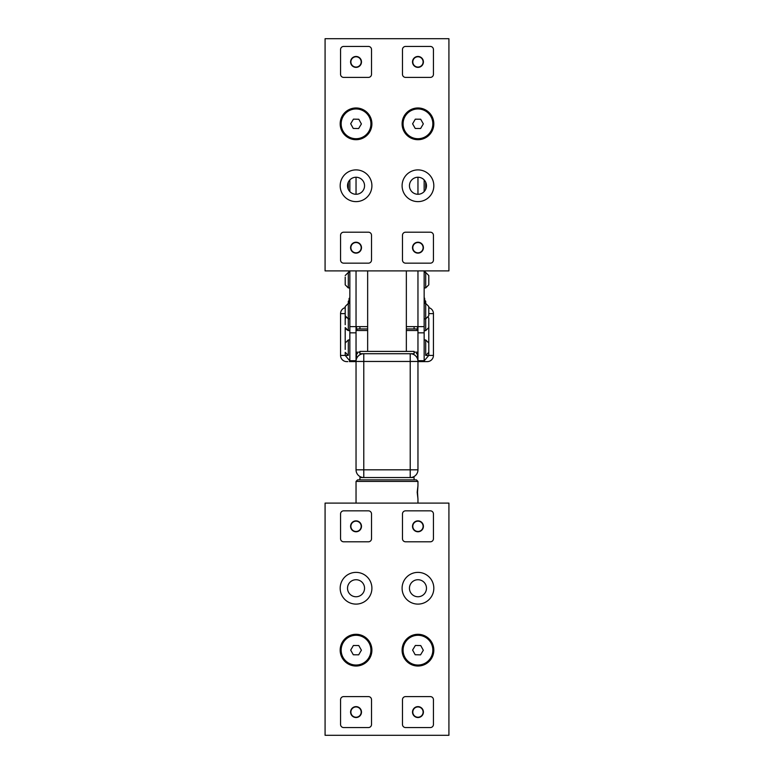 <?xml version="1.0" encoding="UTF-8"?>
<svg xmlns="http://www.w3.org/2000/svg" width="774" height="774" viewBox="0 0 774 774"><rect width="100%" height="100%" fill="white"/><g stroke="black" fill="none" stroke-linecap="round" stroke-linejoin="round"><path stroke-width="1.16" d="M417.96 666.027A15.867 15.867 0 0 1 404.222 642.226A15.867 15.867 0 0 1 431.699 642.226A15.867 15.867 0 0 1 417.96 666.027M356.04 666.027A15.867 15.867 0 0 1 342.302 642.226A15.867 15.867 0 0 1 369.779 642.226A15.867 15.867 0 0 1 356.04 666.027M417.96 604.107A15.867 15.867 0 0 1 404.222 580.307A15.867 15.867 0 0 1 431.699 580.307A15.867 15.867 0 0 1 417.96 604.107M409.446 588.24A8.514 8.514 0 0 0 417.96 596.754A8.514 8.514 0 0 0 426.474 588.24A8.514 8.514 0 0 0 417.96 579.726A8.514 8.514 0 0 0 409.446 588.24M347.526 588.24A8.514 8.514 0 0 0 356.04 596.754A8.514 8.514 0 0 0 364.554 588.24A8.514 8.514 0 0 0 356.04 579.726A8.514 8.514 0 0 0 347.526 588.24M421.443 665.64L414.477 665.64M359.523 665.64L352.557 665.64M325.08 735.3L448.92 735.3L448.92 503.1L325.08 503.1L325.08 735.3M417.515 492.264L417.941 498.843L417.186 492.264L417.96 485.743L417.515 492.264M416.412 479.88L357.588 479.88L356.04 481.428L417.96 481.428L416.412 479.88M356.04 503.1L356.04 481.428M352.557 634.68L359.523 634.68M414.477 634.68L421.443 634.68M433.44 724.464A3.096 3.096 0 0 1 430.344 727.56L405.576 727.56A3.096 3.096 0 0 1 402.48 724.464L402.48 699.696A3.096 3.096 0 0 1 405.576 696.6L430.344 696.6A3.096 3.096 0 0 1 433.44 699.696L433.44 724.464M417.96 706.623A5.457 5.457 0 0 1 422.681 714.808A5.457 5.457 0 0 1 413.239 714.808A5.457 5.457 0 0 1 417.96 706.623M417.96 706.778A5.302 5.302 0 0 0 412.658 712.08A5.302 5.302 0 0 0 417.96 717.382A5.302 5.302 0 0 0 423.262 712.08A5.302 5.302 0 0 0 417.96 706.778M368.424 727.56L343.656 727.56A3.096 3.096 0 0 1 340.56 724.464L340.56 699.696A3.096 3.096 0 0 1 343.656 696.6L368.424 696.6A3.096 3.096 0 0 1 371.52 699.696L371.52 724.464A3.096 3.096 0 0 1 368.424 727.56M356.04 706.623A5.457 5.457 0 0 1 360.761 714.808A5.457 5.457 0 0 1 351.319 714.808A5.457 5.457 0 0 1 356.04 706.623M356.04 706.778A5.302 5.302 0 0 0 350.738 712.08A5.302 5.302 0 0 0 356.04 717.382A5.302 5.302 0 0 0 361.342 712.08A5.302 5.302 0 0 0 356.04 706.778M433.44 538.704A3.096 3.096 0 0 1 430.344 541.8L405.576 541.8A3.096 3.096 0 0 1 402.48 538.704L402.48 513.936A3.096 3.096 0 0 1 405.576 510.84L430.344 510.84A3.096 3.096 0 0 1 433.44 513.936L433.44 538.704M417.96 520.863A5.457 5.457 0 0 1 422.681 529.048A5.457 5.457 0 0 1 413.239 529.048A5.457 5.457 0 0 1 417.96 520.863M417.96 521.018A5.302 5.302 0 0 0 412.658 526.32A5.302 5.302 0 0 0 417.96 531.622A5.302 5.302 0 0 0 423.262 526.32A5.302 5.302 0 0 0 417.96 521.018M368.424 541.8L343.656 541.8A3.096 3.096 0 0 1 340.56 538.704L340.56 513.936A3.096 3.096 0 0 1 343.656 510.84L368.424 510.84A3.096 3.096 0 0 1 371.52 513.936L371.52 538.704A3.096 3.096 0 0 1 368.424 541.8M356.04 520.863A5.457 5.457 0 0 1 360.761 529.048A5.457 5.457 0 0 1 351.319 529.048A5.457 5.457 0 0 1 356.04 520.863M356.04 521.018A5.302 5.302 0 0 0 350.738 526.32A5.302 5.302 0 0 0 356.04 531.622A5.302 5.302 0 0 0 361.342 526.32A5.302 5.302 0 0 0 356.04 521.018M356.04 604.107A15.867 15.867 0 0 1 342.302 580.307A15.867 15.867 0 0 1 369.779 580.307A15.867 15.867 0 0 1 356.04 604.107M361.187 526.32A5.147 5.147 0 0 1 353.466 530.78A5.147 5.147 0 0 1 353.466 521.86A5.147 5.147 0 0 1 361.187 526.32M423.107 526.32A5.147 5.147 0 0 1 415.386 530.78A5.147 5.147 0 0 1 415.386 521.86A5.147 5.147 0 0 1 423.107 526.32M361.187 712.08A5.147 5.147 0 0 1 353.466 716.54A5.147 5.147 0 0 1 353.466 707.62A5.147 5.147 0 0 1 361.187 712.08M423.107 712.08A5.147 5.147 0 0 1 415.386 716.54A5.147 5.147 0 0 1 415.386 707.62A5.147 5.147 0 0 1 423.107 712.08M358.691 654.823L353.321 654.785L350.68 650.121L353.389 645.497L358.759 645.535L361.4 650.199L358.691 654.823M341.16 650.16A14.88 14.88 0 0 1 363.48 637.273A14.88 14.88 0 0 1 363.48 663.047A14.88 14.88 0 0 1 341.16 650.16M420.543 654.862L415.174 654.746L412.6 650.044L415.377 645.458L420.746 645.574L423.32 650.276L420.543 654.862L415.174 654.746L412.6 650.044L415.377 645.458L420.746 645.574L423.32 650.276L420.543 654.862M403.08 650.16A14.88 14.88 0 0 1 425.4 637.273A14.88 14.88 0 0 1 425.4 663.047A14.88 14.88 0 0 1 403.08 650.16M371.907 123.84A15.867 15.867 0 0 1 348.107 137.578A15.867 15.867 0 0 1 348.107 110.102A15.867 15.867 0 0 1 371.907 123.84M433.827 123.84A15.867 15.867 0 0 1 410.026 137.578A15.867 15.867 0 0 1 410.026 110.102A15.867 15.867 0 0 1 433.827 123.84M448.92 38.7L325.08 38.7L325.08 270.9L448.92 270.9L448.92 38.7M371.907 185.76A15.867 15.867 0 0 1 348.107 199.499A15.867 15.867 0 0 1 348.107 172.022A15.867 15.867 0 0 1 371.907 185.76M364.554 185.76A8.514 8.514 0 0 1 351.783 193.132A8.514 8.514 0 0 1 351.783 178.388A8.514 8.514 0 0 1 364.554 185.76M433.827 185.76A15.867 15.867 0 0 1 410.026 199.499A15.867 15.867 0 0 1 410.026 172.022A15.867 15.867 0 0 1 433.827 185.76M426.474 185.76A8.514 8.514 0 0 1 413.703 193.132A8.514 8.514 0 0 1 413.703 178.388A8.514 8.514 0 0 1 426.474 185.76M421.443 139.32L414.477 139.32M359.523 139.32L352.557 139.32M340.56 49.536A3.096 3.096 0 0 1 343.656 46.44L368.424 46.44A3.096 3.096 0 0 1 371.52 49.536L371.52 74.304A3.096 3.096 0 0 1 368.424 77.4L343.656 77.4A3.096 3.096 0 0 1 340.56 74.304L340.56 49.536M350.583 61.92A5.457 5.457 0 0 1 358.768 57.199A5.457 5.457 0 0 1 358.768 66.641A5.457 5.457 0 0 1 350.583 61.92M350.738 61.92A5.302 5.302 0 0 0 356.04 67.222A5.302 5.302 0 0 0 361.342 61.92A5.302 5.302 0 0 0 356.04 56.618A5.302 5.302 0 0 0 350.738 61.92M405.576 46.44L430.344 46.44A3.096 3.096 0 0 1 433.44 49.536L433.44 74.304A3.096 3.096 0 0 1 430.344 77.4L405.576 77.4A3.096 3.096 0 0 1 402.48 74.304L402.48 49.536A3.096 3.096 0 0 1 405.576 46.44M412.503 61.92A5.457 5.457 0 0 1 420.688 57.199A5.457 5.457 0 0 1 420.688 66.641A5.457 5.457 0 0 1 412.503 61.92M412.658 61.92A5.302 5.302 0 0 0 417.96 67.222A5.302 5.302 0 0 0 423.262 61.92A5.302 5.302 0 0 0 417.96 56.618A5.302 5.302 0 0 0 412.658 61.92M340.56 235.296A3.096 3.096 0 0 1 343.656 232.2L368.424 232.2A3.096 3.096 0 0 1 371.52 235.296L371.52 260.064A3.096 3.096 0 0 1 368.424 263.16L343.656 263.16A3.096 3.096 0 0 1 340.56 260.064L340.56 235.296M350.583 247.68A5.457 5.457 0 0 1 358.768 242.959A5.457 5.457 0 0 1 358.768 252.401A5.457 5.457 0 0 1 350.583 247.68M350.738 247.68A5.302 5.302 0 0 0 356.04 252.982A5.302 5.302 0 0 0 361.342 247.68A5.302 5.302 0 0 0 356.04 242.378A5.302 5.302 0 0 0 350.738 247.68M405.576 232.2L430.344 232.2A3.096 3.096 0 0 1 433.44 235.296L433.44 260.064A3.096 3.096 0 0 1 430.344 263.16L405.576 263.16A3.096 3.096 0 0 1 402.48 260.064L402.48 235.296A3.096 3.096 0 0 1 405.576 232.2M412.503 247.68A5.457 5.457 0 0 1 420.688 242.959A5.457 5.457 0 0 1 420.688 252.401A5.457 5.457 0 0 1 412.503 247.68M412.658 247.68A5.302 5.302 0 0 0 417.96 252.982A5.302 5.302 0 0 0 423.262 247.68A5.302 5.302 0 0 0 417.96 242.378A5.302 5.302 0 0 0 412.658 247.68M352.557 108.36L359.523 108.36M414.477 108.36L421.443 108.36M367.65 351.396L367.65 270.9M423.107 247.68A5.147 5.147 0 0 1 415.386 252.14A5.147 5.147 0 0 1 415.386 243.22A5.147 5.147 0 0 1 423.107 247.68M356.04 252.827A5.147 5.147 0 0 1 351.58 245.106A5.147 5.147 0 0 1 360.5 245.106A5.147 5.147 0 0 1 356.04 252.827M417.96 67.067A5.147 5.147 0 0 1 413.5 59.346A5.147 5.147 0 0 1 422.42 59.346A5.147 5.147 0 0 1 417.96 67.067M361.187 61.92A5.147 5.147 0 0 1 353.466 66.38A5.147 5.147 0 0 1 353.466 57.46A5.147 5.147 0 0 1 361.187 61.92M420.611 128.503L415.241 128.465L412.6 123.801L415.309 119.177L420.679 119.215L423.32 123.879L420.611 128.503L415.241 128.465L412.6 123.801L415.309 119.177L420.679 119.215L423.32 123.879L420.611 128.503M403.08 123.84A14.88 14.88 0 0 1 425.4 110.953A14.88 14.88 0 0 1 425.4 136.727A14.88 14.88 0 0 1 403.08 123.84M358.623 128.542L353.254 128.426L350.68 123.724L353.457 119.138L358.826 119.254L361.4 123.956L358.623 128.542L353.254 128.426L350.68 123.724L353.457 119.138L358.826 119.254L361.4 123.956L358.623 128.542M341.16 123.84A14.88 14.88 0 0 1 363.48 110.953A14.88 14.88 0 0 1 363.48 136.727A14.88 14.88 0 0 1 341.16 123.84M367.65 328.95L357.588 328.95L356.04 330.498L356.04 352.17L359.91 352.17M424.587 361.613L417.96 361.613L424.152 361.613L424.152 326.628L417.96 326.628L417.96 330.498L416.412 328.95L406.35 328.95M367.65 330.498L356.04 330.498M414.09 352.17L417.96 352.17L417.96 330.498L406.35 330.498M359.91 479.88L359.91 477.558L414.09 477.558L414.09 479.88M414.09 353.718L359.91 353.718L359.91 351.396L414.09 351.396L414.09 353.718M356.04 455.112L356.04 361.458A7.74 7.74 0 0 1 363.78 353.718L363.78 361.458L417.96 361.458L417.96 469.818A7.74 7.74 0 0 1 410.22 477.558L410.22 469.818L417.96 469.818M356.04 375.39L356.04 455.886M356.04 469.818L356.04 361.458L363.78 361.458L363.78 469.818L356.04 469.818A7.74 7.74 0 0 0 363.78 477.558L363.78 469.818L410.22 469.818L410.22 353.718A7.74 7.74 0 0 1 417.96 361.458L417.96 352.17L416.412 353.718M345.204 324.693L345.204 306.504L345.204 315.792L348.3 318.888L348.3 330.653L345.204 327.557L345.204 349.461M349.848 360.897L345.204 355.421L345.204 352.325L348.3 355.421L348.3 339.941L345.204 343.037L345.204 345.891M345.204 319.343L345.949 317.03L345.204 318.269M349.393 361.613L356.04 361.613L349.848 361.613L349.848 332.839L356.04 332.839L356.04 326.628L349.848 326.628L349.848 270.9L348.3 272.448L348.3 287.928L349.848 287.928M349.848 332.839L349.848 326.628M356.04 361.458L356.04 352.17L357.588 353.718M417.496 326.628L417.496 330.034M417.496 352.634L417.496 358.817M356.504 326.628L356.504 330.034M356.504 352.634L356.504 358.817M425.7 339.941L425.7 355.421L428.796 352.325L428.796 343.037L425.7 339.941L424.152 339.941M424.152 318.888L425.7 318.888L428.796 315.792L428.796 306.504L425.7 303.408L425.7 330.653L428.796 327.557L428.796 318.269L428.051 317.03M348.3 301.241L349.848 299.693L348.3 301.241L348.3 318.888L349.848 318.888M349.848 298.145L349.074 298.454L349.074 303.408M349.384 298.145L349.384 303.408M348.3 182.209L348.3 189.311M345.204 277.092L345.204 284.832L345.204 277.092M424.152 303.408L425.7 303.408L425.7 301.241L424.152 299.693L425.7 301.241M425.7 189.311L425.7 182.209M406.35 326.628L417.96 326.628L417.96 270.9L417.96 326.628L424.152 326.628L424.152 270.9L425.7 272.448L425.7 287.928L428.796 284.832L428.796 275.544L425.7 272.448L424.152 272.448M424.152 191.604L424.152 179.916L424.152 191.604M417.96 194.274L417.96 177.246L417.96 194.274M424.926 303.408L424.616 298.145L424.616 303.408M367.65 326.628L356.04 326.628L356.04 270.9M349.848 191.604L349.848 179.916M356.04 194.274L356.04 177.246M424.152 326.628L424.152 270.9M428.796 307.636A6.192 6.192 -179.9 0 1 433.44 313.625L433.44 355.421A6.192 6.192 -179.9 0 1 427.248 361.613L424.152 361.613L427.248 361.613M348.3 355.421L340.56 355.421A6.192 6.192 0.1 0 0 346.752 361.613L347.836 361.613M345.204 307.636A6.192 6.192 0.1 0 0 340.56 313.625L340.56 355.421M424.152 360.897L428.796 355.421L425.7 355.421M412.126 664.914L412.126 663.85M412.126 636.47L412.126 635.406M361.874 635.406L361.874 636.47M361.874 663.85L361.874 664.914M412.126 138.594L412.126 137.53M412.126 110.15L412.126 109.086M361.874 138.594L361.874 137.53M361.874 110.15L361.874 109.086M356.04 360.703L349.848 360.703M417.96 361.613L424.152 361.613M417.96 360.703L424.152 360.703M417.96 332.839L424.152 332.839M428.796 313.625L433.44 313.625M424.152 330.653L425.7 330.653L428.796 327.557L428.796 343.037M428.796 352.325L428.796 355.421L433.44 355.421M340.56 313.625L345.204 313.625M417.96 503.1L417.96 498.775M417.96 485.743L417.96 481.428M406.35 351.396L406.35 270.9M347.294 330.082L349.848 330.653M348.3 339.941L349.848 339.941M346.578 329.501L345.204 327.557M345.204 306.504L348.3 303.408L349.848 303.408M345.204 275.544L348.3 272.448L349.848 272.448M348.3 287.928L345.204 284.832M425.7 287.928L424.152 287.928M414.09 328.95L414.09 326.628M359.91 328.95L359.91 326.628"/></g></svg>
